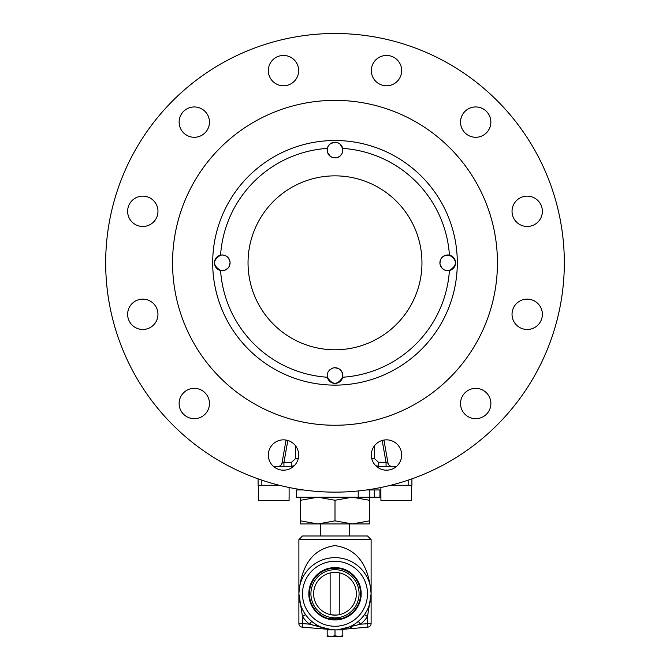 <?xml version="1.0" encoding="UTF-8"?>
<svg xmlns="http://www.w3.org/2000/svg" width="670" height="670" viewBox="0 0 670 670"><rect width="100%" height="100%" fill="white"/><g stroke="black" fill="none" stroke-linecap="round" stroke-linejoin="round"><path stroke-width="1" d="M220.572 255.161L222.884 255.002L225.69 255.772L227.817 257.297L229.76 260.588L230.078 262.556L229.316 266.208L228.026 268.117L224.994 270.161L220.572 270.471A7.839 7.839 0 0 0 230.044 263.662A7.839 7.839 0 0 0 222.247 254.977A7.839 7.839 0 0 0 220.572 270.471C212.574 265.37 212.574 260.262 220.572 255.161A114.679 114.679 0 0 1 327.345 148.388A7.839 7.839 0 0 0 334.154 157.86A7.839 7.839 0 0 0 342.839 150.063M449.428 255.161A7.839 7.839 0 0 0 439.956 261.97A7.839 7.839 0 0 0 447.753 270.655A7.839 7.839 0 0 0 449.428 255.161C457.426 260.262 457.426 265.37 449.428 270.471L447.116 270.63L444.31 269.859L442.183 268.335L440.24 265.044L439.922 263.076L440.684 259.432L441.974 257.523L445.006 255.479L449.428 255.161A114.679 114.679 0 0 0 342.655 148.388L342.814 150.7L342.043 153.505L339.841 156.227L337.228 157.576L333.694 157.793L330.595 156.546L327.663 152.81L327.278 151.403L327.345 148.388L328.334 145.943L329.942 144.083L334.221 142.266L338.233 142.928L339.95 143.991L342.655 148.388A7.839 7.839 0 0 0 327.345 148.388M335 175.858A86.958 86.958 0 0 0 259.692 306.299A86.958 86.958 0 0 0 410.308 306.299A86.958 86.958 0 0 0 335 175.858A86.958 86.958 0 0 0 259.692 306.299A86.958 86.958 0 0 0 410.308 306.299A86.958 86.958 0 0 0 335 175.858M220.572 270.471A114.679 114.679 0 0 0 327.345 377.243L327.186 374.932L327.957 372.126L329.481 369.999L332.772 368.056L334.74 367.738L338.384 368.5L340.301 369.79L342.337 372.822L342.655 377.243A114.679 114.679 0 0 0 449.428 270.471M342.655 377.243C337.554 385.242 332.446 385.242 327.345 377.243A7.839 7.839 0 0 0 342.655 377.243A7.839 7.839 0 0 0 332.772 368.056M335 140.516A122.3 122.3 0 0 1 440.919 323.97A122.3 122.3 0 0 1 229.081 323.97A122.3 122.3 0 0 1 335 140.516M207.432 411.104A15.167 15.167 0 0 1 181.16 411.104A15.167 15.167 0 0 1 194.3 388.349A15.167 15.167 0 0 1 207.432 411.104M150.382 327.454A15.167 15.167 0 0 1 127.635 314.314A15.167 15.167 0 0 1 150.382 301.182A15.167 15.167 0 0 1 150.382 327.454M142.802 226.485A15.167 15.167 0 0 1 129.662 203.73A15.167 15.167 0 0 1 155.934 203.73A15.167 15.167 0 0 1 142.802 226.485M186.712 135.248A15.167 15.167 0 0 1 186.712 108.984A15.167 15.167 0 0 1 209.467 122.116A15.167 15.167 0 0 1 186.712 135.248M270.362 78.197A15.167 15.167 0 0 1 283.502 55.451A15.167 15.167 0 0 1 296.634 78.197A15.167 15.167 0 0 1 270.362 78.197M371.331 70.618A15.167 15.167 0 0 1 394.086 57.478A15.167 15.167 0 0 1 394.086 83.75A15.167 15.167 0 0 1 371.331 70.618M462.568 114.528A15.167 15.167 0 0 1 488.84 114.528A15.167 15.167 0 0 1 475.7 137.283A15.167 15.167 0 0 1 462.568 114.528M519.619 198.178A15.167 15.167 0 0 1 542.365 211.318A15.167 15.167 0 0 1 519.619 224.45A15.167 15.167 0 0 1 519.619 198.178M527.198 299.147A15.167 15.167 0 0 1 540.338 321.901A15.167 15.167 0 0 1 514.066 321.901A15.167 15.167 0 0 1 527.198 299.147M483.288 390.384A15.167 15.167 0 0 1 483.288 416.656A15.167 15.167 0 0 1 460.533 403.516A15.167 15.167 0 0 1 483.288 390.384M399.638 447.434A15.167 15.167 0 0 1 386.498 470.189A15.167 15.167 0 0 1 373.366 447.434A15.167 15.167 0 0 1 399.638 447.434M298.669 455.022A15.167 15.167 0 0 1 275.914 468.154A15.167 15.167 0 0 1 275.914 441.882A15.167 15.167 0 0 1 298.669 455.022M201.879 416.656A15.167 15.167 0 0 1 179.133 403.516A15.167 15.167 0 0 1 201.879 390.384A15.167 15.167 0 0 1 201.879 416.656M142.802 329.481A15.167 15.167 0 0 1 129.662 306.734A15.167 15.167 0 0 1 155.934 306.734A15.167 15.167 0 0 1 142.802 329.481M181.16 129.695A15.167 15.167 0 0 1 194.3 106.949A15.167 15.167 0 0 1 207.432 129.695A15.167 15.167 0 0 1 181.16 129.695M373.366 63.03A15.167 15.167 0 0 1 399.638 63.03A15.167 15.167 0 0 1 386.498 85.785A15.167 15.167 0 0 1 373.366 63.03M468.121 108.984A15.167 15.167 0 0 1 490.867 122.116A15.167 15.167 0 0 1 468.121 135.248A15.167 15.167 0 0 1 468.121 108.984M527.198 196.151A15.167 15.167 0 0 1 540.338 218.897A15.167 15.167 0 0 1 514.066 218.897A15.167 15.167 0 0 1 527.198 196.151M534.786 301.182A15.167 15.167 0 0 1 534.786 327.454A15.167 15.167 0 0 1 512.031 314.314A15.167 15.167 0 0 1 534.786 301.182M382.176 440.483L386.062 462.493L388.014 463.154A3.819 3.819 0 0 0 391.774 466.312A3.819 3.819 0 0 1 388.014 463.154L383.944 440.064A15.167 15.167 0 0 1 396.623 466.312L376.373 466.312M293.628 466.312L273.377 466.312M279.323 485.273L261.844 485.273L261.844 480.147M258.084 478.849L258.084 485.273L261.844 485.273M408.156 480.147L408.156 485.273L390.677 485.273M408.156 485.273L411.916 485.273L411.916 478.849M386.062 466.312L386.062 462.493L378.734 462.493L378.734 466.312L377.327 466.186M375.736 465.7L378.734 466.312M295.478 445.709L295.478 458.665L291.266 462.493L291.266 466.312L294.264 465.7M286.057 440.064L281.986 463.154L283.938 462.493L291.266 462.493L283.938 462.493L283.938 466.312M281.986 463.154A3.819 3.819 0 0 1 278.226 466.312M335 100.366A162.45 162.45 0 0 1 475.683 344.037A162.45 162.45 0 0 1 194.317 344.037A162.45 162.45 0 0 1 335 100.366M335 33.5A229.316 229.316 0 0 1 533.596 377.478A229.316 229.316 0 0 1 136.404 377.478A229.316 229.316 0 0 1 335 33.5M329.422 568.185L340.578 568.185M320.704 523.94L320.704 535.983M349.296 535.983L349.296 523.94M380.887 489.963L366.448 489.963M303.552 489.963L296.483 489.963L296.483 497.19L380.887 497.19M300.604 520.866L300.604 523.94L317.798 523.94L300.604 520.866L300.604 500.264L317.798 497.19L335 500.264L352.202 497.19L369.396 500.264L369.396 497.19M300.604 497.19L300.604 500.264M313.443 523.94L352.202 523.94L335 520.866L317.798 523.94M335 520.866L335 500.264M369.396 520.866L352.202 523.94L369.396 523.94L369.396 500.264M335.05 629.875L339.816 629.875M330.344 619.532L340.419 619.381M330.092 619.482L329.849 618.82M330.184 629.875L329.581 629.54M329.581 629.507L309.414 624.155L302.497 623.552L302.187 627.145L334.95 629.875M356.49 622.79L355.134 623.745M353.333 624.875L351.976 625.638M351.591 625.839L350.067 626.584M345.494 628.318L343.517 628.862M342.404 629.113L338.149 629.741L360.586 624.155A39.723 39.723 0 0 0 367.503 616.609L364.547 614.532A36.113 36.113 0 0 1 358.257 621.392L360.586 624.155L371.113 623.552L371.113 593.762L369.614 604.064M368.986 605.99L367.905 608.653M366.565 611.308L364.547 614.532A36.113 36.113 0 0 1 358.257 621.392M303.435 611.308L303.15 610.789M302.137 608.745L301.081 606.157M299.607 600.948L299.297 599.206M305.453 614.532L302.497 616.609A39.723 39.723 0 0 0 309.414 624.155L331.851 629.741L326.483 628.862M319.707 626.483L317.22 625.194L319.707 626.483M315.269 624.013L311.743 621.392L315.269 624.013M327.731 629.138L329.581 629.473M338.149 629.741L367.813 627.145L367.503 616.609L371.113 593.762C368.81 564.735 356.775 548.688 335 545.615C313.225 548.688 301.19 564.735 298.887 593.762L298.887 593.788M301.358 606.894L302.095 608.653M365.786 612.648L366.624 611.207M367.596 609.323L368.232 607.908M368.399 607.497L369.003 605.923M370.342 601.191L370.435 600.73M370.853 598.059L371.113 594.265M367.503 535.983L302.497 535.983L298.887 539.601L371.113 539.601L367.503 535.983M370.384 586.535L371.113 593.762L371.113 539.601M299.255 601.367L298.887 593.762A36.113 36.113 0 0 0 353.057 625.043A36.113 36.113 0 0 0 353.057 562.49A36.113 36.113 0 0 0 298.887 593.762L302.48 616.542M308.82 593.762A26.18 26.18 0 0 1 348.09 571.091A26.18 26.18 0 0 1 348.09 616.442A26.18 26.18 0 0 1 308.82 593.762M309.414 624.155L311.743 621.392M351.482 627.388L350.251 627.715M345.762 628.703L340.419 629.507M298.887 539.601L298.887 593.762A36.113 36.113 0 0 0 353.057 625.043A36.113 36.113 0 0 0 353.057 562.49A36.113 36.113 0 0 0 298.887 593.762L298.887 623.552A3.61 3.61 0 0 0 302.187 627.145M367.813 627.145A3.61 3.61 0 0 0 371.113 623.552A3.61 3.61 0 0 1 367.813 627.145A3.61 3.61 0 0 0 371.113 623.552M310.922 593.762A24.078 24.078 0 0 1 347.035 572.917A24.078 24.078 0 0 1 347.035 614.616A24.078 24.078 0 0 1 310.922 593.762M309.423 593.762A25.577 25.577 0 0 0 347.789 615.923A25.577 25.577 0 0 0 347.789 571.611A25.577 25.577 0 0 0 309.423 593.762M339.816 619.499L340.419 618.77L329.715 618.795M329.715 568.738L330.184 568.185M340.419 568.763L330.184 568.646M313.635 593.762A21.365 21.365 0 0 1 345.687 575.262A21.365 21.365 0 0 1 345.687 612.271A21.365 21.365 0 0 1 313.635 593.762M330.134 614.574L330.134 572.959M340.419 614.432L339.816 614.583L340.419 614.432C337.739 615.211 334.196 615.228 329.799 614.49L330.184 614.583M340.419 573.101L339.816 572.951L339.816 614.583M339.816 568.646L339.816 568.185M342.822 629.875L342.822 635.805L338.911 636.5L335 635.805L335 629.875L342.822 629.875M327.178 635.805L327.178 636.5L331.089 636.5L327.178 635.805L327.178 629.875L335 629.875M335 635.805L331.089 636.5L342.822 636.5L342.822 635.805M380.928 497.609L380.928 500.616L411.38 500.616L411.38 497.609M258.62 497.609L258.62 500.616L289.072 500.616L289.072 497.609M385.258 470.131L387.746 470.131M282.254 470.131L284.742 470.131M378.734 462.493L374.522 458.665L371.775 458.665M374.522 458.665L374.522 445.709M295.478 458.665L298.225 458.665M283.938 462.493L287.824 440.483M379.94 497.19L379.94 489.963M374.329 497.19L374.329 489.963M369.832 497.19L369.832 489.963M358.216 497.19L358.216 490.951M302.497 593.762A32.503 32.503 0 0 1 351.248 565.622A32.503 32.503 0 0 1 351.248 621.911A32.503 32.503 0 0 1 302.497 593.762M298.887 623.552L302.497 623.552L302.497 616.609M380.887 487.492L380.887 497.609M411.413 485.273L411.413 497.609M258.587 485.273L258.587 497.609M289.113 487.492L289.113 497.609"/></g></svg>
